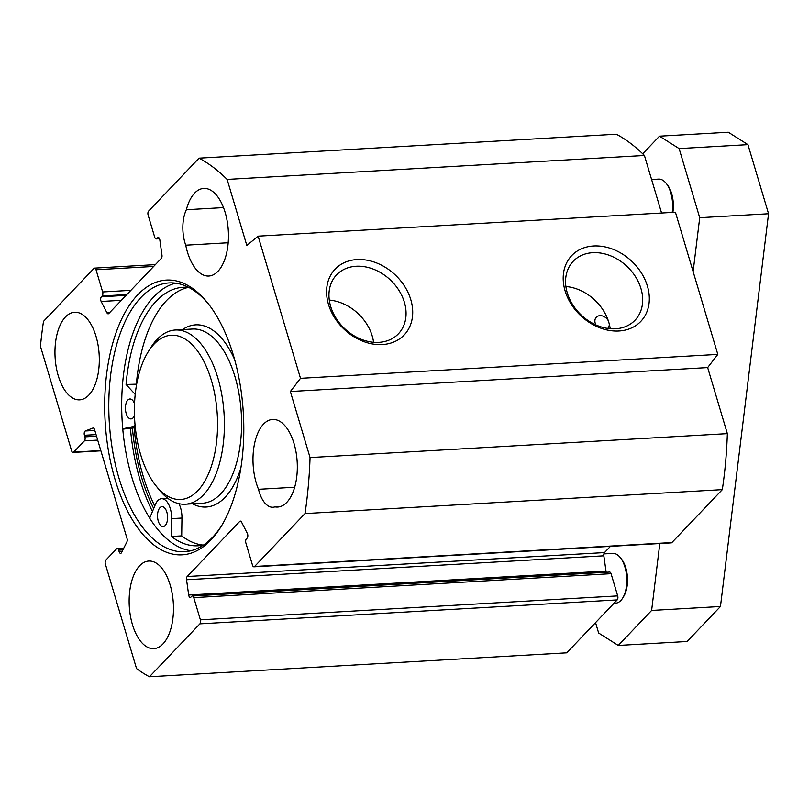 <?xml version="1.0" encoding="UTF-8"?>
<svg xmlns="http://www.w3.org/2000/svg" width="809" height="809" viewBox="0 0 809 809"><rect width="100%" height="100%" fill="white"/><g stroke="black" fill="none" stroke-linecap="round" stroke-linejoin="round"><path stroke-width="1.21" d="M149.453 676.769L566.755 652.833L617.196 599.914A2.993 1.507 -93.3 0 0 617.692 595.899L200.389 619.836A2.993 1.507 86.7 0 1 199.894 623.85L149.453 676.769A269.235 135.427 86.7 0 1 136.539 668.608L105.382 564.085A2.993 1.507 86.7 0 1 105.878 560.071L116.597 548.815A2.993 1.507 -93.3 0 1 117.214 548.502A2.993 1.507 -93.3 0 1 118.68 550.14L119.145 551.708A2.993 1.507 86.7 0 0 120.602 553.346A2.993 1.507 86.7 0 0 121.552 552.557L126.851 542A2.993 1.507 86.7 0 0 127.013 538.46L94.572 429.63A2.993 1.507 86.7 0 0 93.116 427.991A2.993 1.507 86.7 0 0 92.873 428.052L85.309 430.985A2.993 1.507 86.7 0 0 84.429 435.272L84.905 436.85A2.993 1.507 -93.3 0 1 84.409 440.865L73.69 452.11A2.993 1.507 86.7 0 1 73.063 452.433A2.993 1.507 86.7 0 1 71.607 450.795L40.45 346.272A269.235 135.427 86.7 0 1 43.504 321.355L93.945 268.436A2.993 1.507 86.7 0 1 94.562 268.113A2.993 1.507 86.7 0 1 96.028 269.751L153.649 266.444M661.58 213.02L644.429 155.47A269.235 135.427 -93.3 0 0 616.357 134.213L199.054 158.149A269.235 135.427 86.7 0 1 227.127 179.416L246.826 245.461L258.122 236.157L300.503 378.329L290.36 391.516L310.049 457.57A269.235 135.427 86.7 0 1 305.013 513.573L254.572 566.492A2.993 1.507 86.7 0 1 253.945 566.816A2.993 1.507 86.7 0 1 252.489 565.178L245.865 542.96A2.993 1.507 -93.3 0 1 246.361 538.946L247.119 538.157A2.993 1.507 86.7 0 0 247.342 533.455L241.527 522.058A2.993 1.507 86.7 0 0 240.344 521.097A2.993 1.507 86.7 0 0 239.717 521.421L187.203 576.514A2.993 1.507 86.7 0 0 186.545 579.75L188.679 595.009A2.993 1.507 86.7 0 0 190.307 597.426A2.993 1.507 86.7 0 0 190.924 597.103L191.682 596.304A2.993 1.507 -93.3 0 1 192.309 595.99A2.993 1.507 -93.3 0 1 193.766 597.629L200.389 619.836M253.945 566.816L671.248 542.879A2.993 1.507 -93.3 0 0 671.875 542.556L722.316 489.637A269.235 135.427 -93.3 0 0 727.352 433.634L707.663 367.579L717.805 354.393L675.424 212.221L258.122 236.157M610.421 546.368L604.505 552.577A2.993 1.507 -93.3 0 0 603.838 555.813L605.981 571.063A2.993 1.507 -93.3 0 0 606.285 572.236M192.309 595.99L609.612 572.054A2.993 1.507 86.7 0 1 611.068 573.682L617.692 595.899M130.451 428.689A141.595 71.222 -93.3 0 0 140.038 479.818A141.595 71.222 -93.3 0 0 152.456 511.5M175.614 283.16A134.618 67.713 -93.3 0 0 131.857 477.31A134.618 67.713 -93.3 0 0 190.964 550.727M221.666 525.587A134.618 67.713 86.7 0 1 184.543 551.708A134.618 67.713 86.7 0 1 118.953 478.048A134.618 67.713 86.7 0 1 169.132 282.917A134.618 67.713 86.7 0 1 208.995 304.629M115.08 479.545A137.611 69.22 -93.3 0 0 220.887 526.871A137.611 69.22 -93.3 0 0 208.065 303.436A137.611 69.22 -93.3 0 0 123.959 314.458A137.611 69.22 -93.3 0 0 115.08 479.545M159.535 238.746L156.198 238.938A2.993 1.507 -93.3 0 1 154.741 237.3L148.118 215.093A2.993 1.507 86.7 0 1 148.613 211.078L199.054 158.149M156.198 238.938A2.993 1.507 -93.3 0 0 156.825 238.615L157.583 237.826A2.993 1.507 86.7 0 1 158.21 237.502A2.993 1.507 86.7 0 1 159.838 239.919L161.972 255.179A2.993 1.507 86.7 0 1 161.315 258.405L108.79 313.508A2.993 1.507 86.7 0 1 108.173 313.831A2.993 1.507 86.7 0 1 106.98 312.871L101.165 301.474A2.993 1.507 86.7 0 1 101.398 296.772L102.156 295.973A2.993 1.507 -93.3 0 0 102.642 291.958L96.028 269.751M162.963 643.934A43.878 22.065 86.7 0 1 153.821 648.646A43.878 22.065 86.7 0 1 129.278 606.103A43.878 22.065 86.7 0 1 148.795 561.041A43.878 22.065 86.7 0 1 172.266 594.049A43.878 22.065 86.7 0 1 162.963 643.934M88.798 395.146A43.878 22.065 86.7 0 1 79.656 399.848A43.878 22.065 86.7 0 1 55.103 357.315A43.878 22.065 86.7 0 1 74.63 312.244A43.878 22.065 86.7 0 1 98.091 345.261A43.878 22.065 86.7 0 1 88.798 395.146M258.506 489.314A43.878 22.065 86.7 0 1 254.461 444.09A43.878 22.065 86.7 0 1 272.643 419.446A43.878 22.065 86.7 0 1 297.186 461.979A43.878 22.065 86.7 0 1 277.669 507.051A43.878 22.065 86.7 0 1 274.939 506.869A28.416 14.299 86.7 0 1 272.997 507.253A28.416 14.299 86.7 0 1 258.506 489.314L294.678 487.23M186.353 209.723A43.878 22.065 86.7 0 1 203.767 188.416A43.878 22.065 86.7 0 1 228.32 230.959A43.878 22.065 86.7 0 1 208.793 276.021A43.878 22.065 86.7 0 1 185.736 245.188A28.416 14.299 86.7 0 1 186.353 209.723L223.506 207.6M132.454 428.345A137.57 69.2 -93.3 0 0 141.767 477.998A137.57 69.2 -93.3 0 0 153.7 508.527M610.188 328.717A42.705 33.402 43.6 0 0 609.268 323.984A42.705 33.402 43.6 0 0 608.307 320.758A42.705 33.402 43.6 0 0 565.906 286.507M595.97 324.955A7.979 6.239 -136.4 0 1 596.304 317.249A7.979 6.239 -136.4 0 1 608.307 320.758M609.268 323.984A7.979 6.239 -136.4 0 1 607.852 328.252A7.979 6.239 -136.4 0 1 607.69 328.424M356.162 266.252A42.705 33.402 -136.4 0 1 399.019 290.482A42.705 33.402 -136.4 0 1 398.422 333.783A42.705 33.402 -136.4 0 1 344.472 328.484A42.705 33.402 -136.4 0 1 336.595 274.848A42.705 33.402 -136.4 0 1 356.162 266.252M356.981 259.568A47.691 37.295 43.6 0 0 340.346 325.36A47.691 37.295 43.6 0 0 411.629 321.264A47.691 37.295 43.6 0 0 356.981 259.568M300.503 378.329L717.805 354.393M593.604 245.987A47.691 37.295 43.6 0 0 576.959 311.789A47.691 37.295 43.6 0 0 648.242 307.693A47.691 37.295 43.6 0 0 593.604 245.987M373.576 342.288A42.705 33.402 43.6 0 0 329.283 300.078M592.775 252.681A42.705 33.402 -136.4 0 1 635.631 276.911A42.705 33.402 -136.4 0 1 635.035 320.202A42.705 33.402 -136.4 0 1 581.084 314.913A42.705 33.402 -136.4 0 1 573.207 261.277A42.705 33.402 -136.4 0 1 592.775 252.681M185.736 245.188L228.189 242.751M274.939 506.869L280.359 506.565M305.013 513.573L722.316 489.637M310.049 457.57L727.352 433.634M290.36 391.516L707.663 367.579M227.127 179.416L644.429 155.47M122.776 429.134L135.315 427.728M134.476 415.604A9.971 5.016 86.7 0 1 133.111 417.828A9.971 5.016 86.7 0 1 131.028 418.9A9.971 5.016 86.7 0 1 125.698 411.397A9.971 5.016 86.7 0 1 127.812 400.061A9.971 5.016 86.7 0 1 129.885 398.989A9.971 5.016 86.7 0 1 134.537 403.782M165.208 525.516A9.971 5.016 86.7 0 1 163.135 526.578A9.971 5.016 86.7 0 1 157.795 519.075A9.971 5.016 86.7 0 1 159.909 507.739A9.971 5.016 86.7 0 1 161.992 506.667A9.971 5.016 86.7 0 1 167.321 514.17A9.971 5.016 86.7 0 1 165.208 525.516M122.746 428.8L132.191 426.768A17.95 9.03 -93.3 0 0 135.063 425.109M135.204 394.509A17.95 9.03 -93.3 0 0 134.294 393.396L126.062 384.467L136.66 384.164M126.062 384.467A129.47 65.124 86.7 0 1 183.188 287.276A129.47 65.124 86.7 0 1 188.8 287.428M203.575 544.983A129.47 65.124 86.7 0 1 198.023 545.782A129.47 65.124 86.7 0 1 171.377 536.468L181.701 535.882A129.47 65.124 -93.3 0 0 203.16 545.074M188.376 287.387A129.47 65.124 -93.3 0 0 136.387 383.87M178.91 503.683A17.95 9.03 86.7 0 1 181.954 518.043L181.701 535.882M171.377 536.468L171.629 518.63A17.95 9.03 -93.3 0 0 161.537 498.708A17.95 9.03 -93.3 0 0 155.368 504.533L149.675 518.154M154.772 505.969A134.122 67.46 86.7 0 1 134.173 427.971M211.351 380.25A82.265 41.38 86.7 0 1 206.042 478.948A82.265 41.38 86.7 0 1 155.763 485.531A82.265 41.38 86.7 0 1 148.098 351.955A82.265 41.38 86.7 0 1 211.351 380.25M155.763 485.531L158.837 489.415A87.251 43.888 -93.3 0 0 185.271 504.229A87.251 43.888 -93.3 0 0 217.803 377.752A87.251 43.888 -93.3 0 0 175.28 330.011A87.251 43.888 -93.3 0 0 150.717 347.749L148.098 351.955M595.545 622.637L598.65 633.043L618.268 645.451L651.619 610.451L659.81 543.537M693.121 271.581L699.714 217.702L679.115 148.583L659.497 136.175L642.71 153.781M618.268 645.451L687.094 641.497L720.455 606.507L768.55 213.748L747.951 144.639L728.322 132.231L659.497 136.175M651.619 610.451L720.455 606.507M699.714 217.702L768.55 213.748M679.115 148.583L747.951 144.639M614.001 603.271L615.639 603.18A24.927 12.54 -93.3 0 0 620.837 600.5A24.927 12.54 -93.3 0 0 622.657 598.114L623.699 596.425A22.935 11.538 -93.3 0 0 621.565 559.191L620.341 557.634A24.927 12.54 -93.3 0 0 612.787 553.396L603.888 553.912M622.657 598.114A24.927 12.54 -93.3 0 0 620.341 557.634M672.866 212.373A22.935 11.538 -93.3 0 0 667.405 184.897L666.171 183.34A24.927 12.54 -93.3 0 0 658.617 179.102L651.599 179.507M672.228 212.403A24.927 12.54 -93.3 0 0 666.171 183.34M199.894 623.85L617.196 599.914M611.068 573.682L193.766 597.629M671.875 542.556L254.572 566.492M100.812 450.552L73.69 452.11M97.697 440.096L84.409 440.865M604.505 552.577L187.203 576.514M241.001 521.35L239.717 521.421M605.981 571.063L188.679 595.009M603.838 555.813L186.545 579.75M122.058 551.546L119.145 551.708M122.887 549.898L118.68 550.14M96.524 436.182L84.905 436.85M96.059 434.605L84.429 435.272M94.815 430.439L85.309 430.985M130.876 290.34L102.642 291.958M109.539 312.719L106.98 312.871M121.37 300.311L101.165 301.474M126.093 295.356L101.398 296.772M126.851 294.557L102.156 295.973M159.403 238.473L156.825 238.615M158.867 237.745L157.583 237.826M134.294 393.396L135.325 393.336M132.191 426.768L135.204 426.596M171.629 518.63L181.954 518.043M240.87 468.007A91.245 45.901 86.7 0 1 192.522 503.815M182.531 329.597A91.245 45.901 86.7 0 1 234.65 359.631M175.28 330.011L192.491 329.02A87.251 43.888 86.7 0 1 235.004 376.772A87.251 43.888 86.7 0 1 202.483 503.238L185.271 504.229M100.892 450.835L73.063 452.433M123.777 548.128L117.214 548.502M94.562 268.113L155.389 264.624M161.537 498.708L167.837 498.344"/></g></svg>
